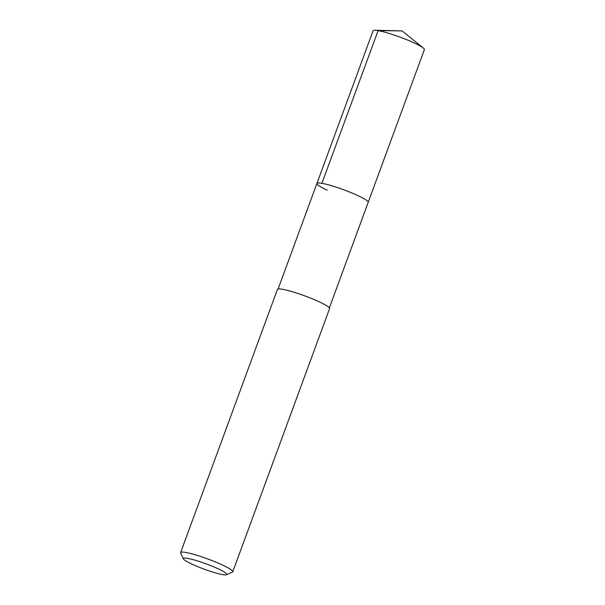 <?xml version="1.0" encoding="UTF-8"?>
<svg xmlns="http://www.w3.org/2000/svg" width="605" height="605" viewBox="0 0 605 605"><rect width="100%" height="100%" fill="white"/><g stroke="black" fill="none" stroke-linecap="round" stroke-linejoin="round"><path stroke-width="0.91" d="M329.37 307.885L424.385 49.618A27.323 3.328 -159.8 0 0 423.273 48.014A27.323 3.328 -159.8 0 0 414.002 42.857A27.323 3.328 -159.8 0 0 374.994 30.25A27.323 3.328 -159.8 0 0 373.103 30.749L316.914 183.466A27.323 3.328 20.2 0 1 331.51 185.705A27.323 3.328 20.2 0 1 357.812 195.566A27.323 3.328 20.2 0 1 368.203 202.335A27.323 3.328 -159.8 0 0 357.812 195.566A27.323 3.328 -159.8 0 0 331.51 185.705A27.323 3.328 -159.8 0 0 316.914 183.466A27.323 3.328 20.2 0 0 327.297 190.235M232.766 571.77L329.589 308.618A27.785 3.388 -159.8 0 0 319.024 301.736A27.785 3.388 -159.8 0 0 292.283 291.708A27.785 3.388 -159.8 0 0 277.43 289.432L180.615 552.584A27.785 3.388 20.2 0 1 195.46 554.861A27.785 3.388 20.2 0 1 222.209 564.889A27.785 3.388 20.2 0 1 232.766 571.77A27.785 3.388 20.2 0 1 232.426 572.088L226.55 574.75A23.156 2.821 20.2 0 1 192.171 564.231A23.156 2.821 20.2 0 1 183.413 558.876A23.156 2.821 20.2 0 1 194.553 560.048A23.156 2.821 20.2 0 1 218.034 568.753A23.156 2.821 20.2 0 1 226.55 574.75M183.413 558.876L180.668 553.046A27.785 3.388 20.2 0 1 180.615 552.584M374.994 30.25L402.151 30.923L378.102 30.613L321.913 183.323M402.151 30.923L423.273 48.014M278.081 289.009L316.914 183.466"/></g></svg>
